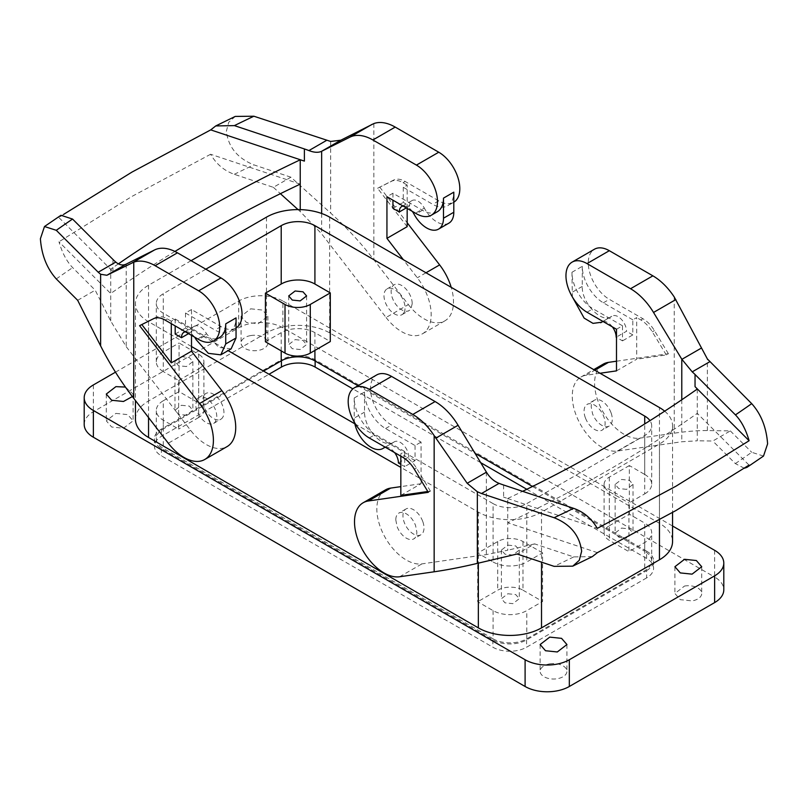 <?xml version="1.0" encoding="UTF-8"?>
<svg xmlns="http://www.w3.org/2000/svg" width="808" height="808" viewBox="0 0 808 808"><rect width="100%" height="100%" fill="white"/><g stroke="black" fill="none" stroke-linecap="round" stroke-linejoin="round"><path stroke-width="0.61" stroke-dasharray="4.04 3.03" d="M354.833 423.796L493.082 503.616L493.082 561.974L477.71 553.106L477.71 601.738L493.082 610.616A23.826 13.756 0 0 0 526.786 610.616L542.572 601.495L542.572 552.864L526.786 561.974L526.786 503.616L644.713 435.522A23.826 13.756 0 0 0 651.692 425.796A23.826 13.756 0 0 0 649.965 420.645M493.082 610.616L493.082 638.825L163.287 448.41A23.826 13.756 0 0 1 156.308 438.683L156.308 410.474A23.826 13.756 0 0 0 163.287 420.2L178.659 429.078L178.659 380.447L163.287 371.569L163.287 313.201L228.098 350.621M542.572 552.864L522.988 541.552A17.867 10.322 0 0 0 497.718 541.552L477.71 553.106M493.082 561.974A23.826 13.756 0 0 0 526.786 561.974M507.838 545.117L515.706 545.935L519.291 550.066L512.868 555.015L505 554.187L501.414 550.066L507.838 545.117M522.988 541.552L522.988 590.183A17.867 10.322 0 0 0 497.718 590.183L477.71 601.738M522.988 590.183L542.572 601.495M507.838 593.749L515.706 594.567L519.291 598.698L512.868 603.647L505 602.829L501.414 598.698L507.838 593.749M493.082 638.825A23.826 13.756 0 0 0 526.786 638.825L644.713 570.731A23.826 13.756 0 0 0 651.692 561.005A23.826 13.756 0 0 0 644.713 551.278L644.713 523.069L629.341 514.191L629.341 465.56L644.713 474.437L644.713 423.937M646.612 570.61A23.826 13.756 0 0 0 653.591 560.883A23.826 13.756 0 0 0 646.612 551.157L646.612 558.449A23.826 13.756 180 0 1 653.591 568.186A23.826 13.756 180 0 1 646.612 577.912L646.612 570.61L526.574 639.916A23.826 13.756 0 0 1 492.87 639.916L161.388 448.541A23.826 13.756 0 0 1 154.409 438.805A23.826 13.756 0 0 1 161.388 429.078L281.426 359.772L281.426 360.752M646.612 551.157L315.13 359.772A23.826 13.756 0 0 0 281.426 359.772M263.529 371.084L163.287 428.957A23.826 13.756 0 0 0 156.308 438.683M357.995 385.739L475.033 453.318M532.492 486.487L644.713 551.278M163.287 428.957L163.287 400.748A23.826 13.756 0 0 0 156.308 410.474M178.659 380.447L198.667 368.892L198.667 417.534A17.867 10.322 0 0 0 203.899 410.232A17.867 10.322 0 0 0 198.667 402.94L179.073 391.627L179.073 342.996L198.667 354.298L198.667 402.94M198.667 417.534L178.659 429.078M163.287 400.748L179.073 391.627M181.406 405.283L189.274 406.101L192.859 410.232L186.436 415.181L178.568 414.363L174.982 410.232L181.406 405.283M163.287 371.569A23.826 13.756 0 0 1 156.308 361.843A23.826 13.756 0 0 1 163.287 352.116L179.073 342.996M198.667 368.892A17.867 10.322 0 0 0 203.899 361.6A17.867 10.322 0 0 0 198.667 354.298M186.436 366.549L178.568 365.731L174.982 361.6L181.406 356.651L189.274 357.469L192.859 361.6L186.436 366.549M205.828 269.185L163.287 293.748A23.826 13.756 0 0 0 156.308 303.475A23.826 13.756 0 0 0 163.287 313.201M493.082 503.616A23.826 13.756 0 0 0 526.786 503.616M644.713 435.522L644.713 493.89L628.927 503.01L628.927 551.642L644.713 542.521A23.826 13.756 0 0 0 651.692 532.795A23.826 13.756 0 0 0 644.713 523.069M714.636 550.309L714.636 577.053A31.27 18.059 180 0 1 723.796 589.82M84.204 424.463A31.27 18.059 180 0 1 93.364 411.696L238.673 327.796A31.27 18.059 180 0 1 282.901 327.796L714.636 577.053M115.483 372.175L238.673 301.051A31.27 18.059 180 0 1 282.901 301.051L282.901 327.796M672.549 526.008L282.901 301.051M281.214 350.894L281.214 332.664A23.826 13.756 0 0 1 314.918 332.664L330.29 341.542M281.214 332.664L265.428 341.784M125.432 387.072L133.088 394.062L132.381 396.546M115.918 413.393L127.715 414.625L133.088 420.816L123.462 428.24L111.656 427.008L106.282 420.816L115.918 413.393M250.702 308.818L262.499 310.05L267.872 316.241L258.247 323.675L246.44 322.442L241.067 316.251L250.702 308.818M266.478 217.15L266.478 332.906A44.672 25.795 180 0 1 329.654 332.906L659.459 523.311A44.672 25.795 180 0 1 672.549 541.552M403.768 312.938A14.887 8.595 60 0 1 401.97 314.676A14.887 8.595 60 0 1 388.214 307.868A14.887 8.595 60 0 1 385.285 290.607A14.887 8.595 60 0 1 387.072 288.88A14.887 8.595 60 0 1 400.839 295.688A14.887 8.595 60 0 1 403.768 312.938M585.356 417.776A14.887 8.595 60 0 1 587.153 404.394A14.887 8.595 60 0 1 603.839 416.797A14.887 8.595 60 0 1 602.041 430.179A14.887 8.595 60 0 1 585.356 417.776M266.478 332.906L148.541 400.99A44.672 25.795 180 0 0 135.451 419.231M191.082 260.681L148.541 285.234A44.672 25.795 180 0 0 135.451 303.475L135.451 400.556M191.506 346.521L148.541 321.715A44.672 25.795 180 0 1 135.451 303.475M664.681 411.181A44.672 25.795 180 0 1 672.549 425.796A44.672 25.795 180 0 1 659.459 444.036L541.522 512.131A44.672 25.795 180 0 1 478.346 512.131L400.839 467.377M204.161 395.183A14.887 8.595 -120 0 0 207.09 412.434A14.887 8.595 -120 0 0 220.847 419.241A14.887 8.595 -120 0 0 222.644 417.504A14.887 8.595 -120 0 0 219.715 400.253A14.887 8.595 -120 0 0 205.959 393.446A14.887 8.595 -120 0 0 204.161 395.183M422.715 521.362A14.887 8.595 -120 0 0 406.03 508.959A14.887 8.595 -120 0 0 404.232 522.352A14.887 8.595 -120 0 0 420.928 534.755A14.887 8.595 -120 0 0 422.715 521.362M644.713 493.89A23.826 13.756 0 0 0 651.692 484.164A23.826 13.756 0 0 0 644.713 474.437M629.341 465.56L609.333 477.104A17.867 10.322 0 0 0 604.101 484.406A17.867 10.322 0 0 0 609.333 491.698L628.927 503.01M626.594 489.355L618.726 488.537L615.14 484.406L621.564 479.457L629.432 480.275L633.018 484.406L626.594 489.355M609.333 477.104L609.333 525.745A17.867 10.322 0 0 0 604.101 533.038A17.867 10.322 0 0 0 609.333 540.34L628.927 551.642M609.333 525.745L629.341 514.191M621.564 528.089L629.432 528.907L633.018 533.038L626.594 537.987L618.726 537.168L615.14 533.038L621.564 528.089M295.132 339.623L303 340.451L306.586 344.572L300.162 349.531L292.294 348.702L288.709 344.582L295.132 339.623M611 412.656A14.887 8.595 -120 0 0 594.304 400.253A14.887 8.595 -120 0 0 591.224 407.05L592.516 413.646A14.887 8.595 -120 0 0 609.202 426.048A14.887 8.595 -120 0 0 612.282 419.261A14.887 8.595 -120 0 0 611 412.656M412.211 303.697L410.929 308.808A14.887 8.595 60 0 1 409.131 310.535A14.887 8.595 60 0 1 397.667 306.555A14.887 8.595 60 0 1 391.153 291.587A14.887 8.595 60 0 1 392.446 286.476A14.887 8.595 60 0 1 394.233 284.749A14.887 8.595 60 0 1 405.707 288.729A14.887 8.595 60 0 1 412.211 303.697M395.789 519.887L397.071 526.483A14.887 8.595 -120 0 0 413.767 538.885A14.887 8.595 -120 0 0 416.847 532.088L415.554 525.493A14.887 8.595 -120 0 0 398.869 513.09A14.887 8.595 -120 0 0 395.789 519.887M197.001 399.314A14.887 8.595 60 0 1 198.798 397.576A14.887 8.595 60 0 1 210.262 401.556A14.887 8.595 60 0 1 216.776 416.534L215.483 421.645A14.887 8.595 60 0 1 213.696 423.372A14.887 8.595 60 0 1 202.222 419.392A14.887 8.595 60 0 1 195.718 404.424L197.001 399.314M600.041 373.256L586.133 375.255A41.693 24.078 -120 0 0 580.912 377.043A41.693 24.078 -120 0 0 578.68 421.029A41.693 24.078 -120 0 0 617.383 451.046L681.78 441.754L697.284 440.804L697.284 389.042M300.233 184.123L210.605 154.257C216.261 164.044 224.149 170.73 234.29 174.306L273.367 187.335L290.91 177.204L330.664 213.08C346.571 227.462 360.964 243.016 373.841 259.742L408.383 304.606L386.062 317.494L321.655 233.835L300.233 211.575L300.233 209.626M386.062 317.494A41.693 24.078 -120 0 0 422.534 333.755A41.693 24.078 -120 0 0 417.312 277.79L403.394 259.721M400.839 495.385L421.059 483.719L421.059 442.087L391.577 425.069A29.785 17.2 -120 0 1 372.114 398.819A29.785 17.2 -120 0 1 376.68 374.952M385.466 489.88A41.693 24.078 -120 0 0 383.245 533.856A41.693 24.078 -120 0 0 421.938 563.883L486.345 554.591L507.767 550.218L507.767 522.776A1352.966 781.124 0 0 0 607.232 470.781A1352.966 781.124 0 0 0 697.284 413.363L749.026 465.105M421.059 483.719L400.839 486.628M191.506 335.33L191.506 309.555L220.988 326.584A29.785 17.2 -120 0 0 235.875 328.058A29.785 17.2 -120 0 0 236.047 327.957M77.669 300.313L95.213 290.193L110.716 320.988L126.22 346.672L190.617 430.331A41.693 24.078 -120 0 0 227.088 446.592M616.494 329.25L622.503 325.786L622.503 340.865L616.494 337.401M616.494 370.882L636.714 359.207L636.714 317.584L632.815 319.827L632.815 334.906L622.503 340.865M616.494 361.206L668.398 353.732L666.287 354.944L636.714 359.207M617.383 451.046L639.704 438.158A41.693 24.078 60 0 1 601 408.131A41.693 24.078 60 0 1 603.233 364.156M639.704 438.158L674.246 433.179C687.123 431.321 698.163 430.452 707.374 430.573L730.331 430.906L712.787 441.027L697.284 440.804M668.398 353.732L654.409 330.593A23.826 13.756 -120 0 0 642.915 318.726L609.333 299.344A29.785 17.2 60 0 1 589.88 273.094A29.785 17.2 60 0 1 594.446 249.228M632.815 319.827L603.334 302.808A29.785 17.2 60 0 1 582.275 266.327L582.275 286.426C581.447 303.182 602.505 324.533 611.757 316.312A11.918 6.878 60 0 1 612.121 316.079A11.918 6.878 60 0 1 621.302 319.271A11.918 6.878 60 0 1 626.503 331.26L616.181 337.219M622.503 325.786L593.011 308.767A29.785 17.2 60 0 1 571.953 272.286L572.377 296.95M437.32 211.757A29.785 17.2 -120 0 1 422.433 210.282L392.941 193.253L386.941 196.718M407.161 226.674L377.589 188.264L393.678 180.063A23.826 13.756 -120 0 1 405.172 181.467L438.754 200.859A29.785 17.2 -120 0 0 453.642 202.333A29.785 17.2 -120 0 0 453.803 202.232M407.161 208.393L407.161 185.052L403.263 187.294L432.745 204.323A29.785 17.2 -120 0 0 447.642 205.798A29.785 17.2 -120 0 0 453.803 192.163M273.367 187.335L280.406 193.688M298.041 209.595L300.233 211.575M408.383 304.606A41.693 24.078 -120 0 0 444.854 320.867A41.693 24.078 -120 0 0 451.207 287.325M379.689 187.052L407.161 222.725M403.263 187.294L403.263 202.374L409.585 206.02A11.918 6.878 60 0 1 412.05 200.566A11.918 6.878 60 0 1 424.321 208.1L413.999 214.059M392.941 208.333L403.263 202.374M392.941 193.253L392.941 200.182M400.839 456.197L400.839 453.763L404.737 451.51L375.255 434.492A29.785 17.2 60 0 1 354.197 398.011L364.509 392.052A29.785 17.2 60 0 0 385.567 428.533L415.06 445.551L421.059 442.087M597.395 552.652L507.767 522.776L507.767 498.455A83.396 48.147 180 0 1 503.616 497.162L597.284 528.381M592.365 556.591L573.71 556.914L534.633 543.885L517.09 554.015M534.633 543.885L507.767 550.218M427.806 491.496L430.411 491.123L428.311 492.345M404.737 451.51L404.737 466.59L400.839 464.337M415.06 445.551L415.06 460.631L404.737 466.59M191.506 309.555L185.497 313.019L185.497 328.099L191.819 331.745A11.918 6.878 60 0 1 194.284 326.291A11.918 6.878 60 0 1 206.565 333.825L196.243 339.784M175.184 334.058L185.497 328.099M171.286 323.665L171.286 321.231L175.184 318.978L175.184 325.907M139.602 325.664L141.804 324.564M110.716 320.988L110.716 269.216A83.396 48.147 0 0 0 112.958 271.619L58.883 217.544L60.954 215.281M175.184 318.978L204.666 336.007A29.785 17.2 -120 0 0 219.554 337.481M185.497 313.019L214.989 330.048A29.785 17.2 -120 0 0 229.876 331.522A29.785 17.2 -120 0 0 236.047 317.887M603.152 321.554A11.918 6.878 60 0 1 612.363 326.866M632.815 334.906L626.503 331.26M602.485 321.725L611.757 316.312L602.182 321.847M666.287 354.944L652.298 331.805A23.826 13.756 60 0 0 640.805 319.948L636.714 317.584M744.289 468.256L735.351 463.59L712.787 441.027M763.51 456.066L751.713 452.288A1424.443 822.393 180 0 1 735.351 463.59M730.331 430.906L751.713 452.288M507.767 498.455A1352.966 781.124 0 0 0 522.614 491.335M403.081 206.04A11.918 6.878 60 0 1 412.292 211.353M377.589 188.264L391.577 181.275A23.826 13.756 60 0 1 403.061 182.689L407.161 185.052M448.874 223.159A23.826 13.756 60 0 1 424.321 208.1M118.382 263.863A1352.966 781.124 0 0 0 110.716 269.216M63.62 214.383L58.883 217.544M290.91 177.204L253.874 164.862C237.542 158.328 228.371 147.157 226.351 131.371L228.714 122.291L235.249 116.423M409.585 206.02L406.313 207.909M364.509 392.052L364.509 412.151A23.826 13.756 60 0 0 374.912 436.128A23.826 13.756 60 0 0 393.274 442.511L384.719 447.45M415.06 460.631L408.737 456.985A11.918 6.878 60 0 0 403.535 444.996A11.918 6.878 60 0 0 394.354 441.804A11.918 6.878 60 0 0 394.001 442.037A23.826 13.756 60 0 1 393.274 442.511M402.828 457.338L404.939 456.126L400.839 453.763M354.197 398.011L354.197 418.11L364.509 412.151M354.611 422.675A23.826 13.756 60 0 1 354.197 418.11M385.396 447.279A11.918 6.878 60 0 1 394.597 452.591M430.411 491.123L416.423 467.984A23.826 13.756 60 0 0 404.939 456.126M398.415 462.944L408.737 456.985M231.108 348.884L218.665 347.389L206.565 333.825M191.819 331.745L188.557 333.633M185.325 331.765A11.918 6.878 60 0 1 194.526 337.077M141.713 324.442L155.702 317.453A23.826 13.756 60 0 1 167.195 318.867L171.286 321.231M174.922 251.46A1352.966 781.124 0 0 0 110.716 293.536L58.974 241.794C62.236 252.965 66.791 261.57 72.649 267.63L95.213 290.193M210.605 154.257L131.987 196.405L58.974 241.794M684.538 586.042A13.403 7.737 180 0 1 701.718 593.476A13.403 7.737 180 0 1 692.082 600.9L680.285 599.667L674.912 593.476L684.538 586.042M549.753 663.863A13.403 7.737 180 0 1 566.933 671.286A13.403 7.737 180 0 1 557.298 678.71A13.403 7.737 180 0 1 540.128 671.286A13.403 7.737 180 0 1 549.753 663.863M250.702 335.572A13.403 7.737 180 0 1 267.872 342.996A13.403 7.737 180 0 1 258.247 350.419A13.403 7.737 180 0 1 241.067 342.996A13.403 7.737 180 0 1 250.702 335.572M646.612 577.912L526.574 647.218A23.826 13.756 180 0 1 492.87 647.218L161.388 455.833A23.826 13.756 180 0 1 154.409 446.107A23.826 13.756 180 0 1 161.388 436.381L269.003 374.245M646.612 558.449L526.806 489.284M480.679 462.651L352.894 388.88M163.287 420.2L163.287 448.41M497.718 541.552L497.718 590.183M526.786 638.825L526.786 610.616M163.287 352.116L163.287 293.748M644.713 542.521L644.713 570.731M93.364 384.941L93.364 411.696M238.673 301.051L238.673 327.796M314.918 332.664L314.918 350.409M329.654 217.15L329.654 332.906M659.459 523.311L659.459 407.555M148.541 285.234L148.541 400.99M148.541 321.715L148.541 417.554M478.346 512.131L478.346 563.146M541.522 512.131L541.522 562.156M659.459 444.036L659.459 519.898M609.333 491.698L609.333 540.34M681.78 399.768L681.78 441.754M321.655 213.484L321.655 233.835M486.345 472.024L486.345 554.591M126.22 264.105L126.22 346.672M586.133 375.255L594.819 370.246M587.012 312.231L593.011 308.767M603.334 302.808L609.333 299.344M571.953 272.286L582.275 266.327M422.433 210.282L416.423 213.746M438.754 200.859L432.745 204.323M425.998 272.771L417.312 277.79M385.567 428.533L391.577 425.069M369.246 437.956L375.255 434.492M503.616 485.002L503.616 497.162M399.617 576.771L421.938 563.883M190.617 430.331L168.296 443.218M112.958 271.619L112.958 259.459M220.988 326.584L214.989 330.048M204.666 336.007L198.667 339.471M640.805 319.948L642.915 318.726M652.298 331.805L654.409 330.593M674.246 297.011L674.246 433.179M707.374 430.573L707.374 358.944M582.275 286.426L571.953 292.385M405.172 181.467L403.061 182.689M373.841 123.573L373.841 259.742M330.664 141.451L330.664 213.08M234.29 174.306A1424.443 822.393 180 0 1 253.874 164.862M393.678 180.063L391.577 181.275M573.71 556.914A1424.443 822.393 180 0 1 554.126 566.357M414.322 469.206L416.423 467.984M167.195 318.867L165.084 320.079M155.702 317.453L153.591 318.675M56.287 278.932A1424.443 822.393 180 0 1 72.649 267.63M384.426 447.561L394.001 442.037M492.87 639.916L492.87 647.218M526.574 639.916L526.574 647.218M315.13 359.772L315.13 360.994M161.388 429.078L161.388 436.381M161.388 448.541L161.388 455.833M156.308 361.843L156.308 303.475M519.291 550.066L519.291 598.698M501.414 550.066L501.414 598.698M651.692 561.005L651.692 532.795M566.933 644.542L566.933 671.286M540.128 644.542L540.128 671.286M133.088 394.062L133.088 420.816M106.282 394.062L106.282 420.816M701.718 566.721L701.718 593.476M674.912 566.721L674.912 593.476M267.872 316.251L267.872 342.996M241.067 316.251L241.067 342.996M203.899 361.6L203.899 410.232M192.859 361.6L192.859 410.232M174.982 361.6L174.982 410.232M672.549 425.796L672.549 512.494M651.692 484.164L651.692 425.796M594.304 400.253L587.153 404.394M609.202 426.048L602.041 430.179M387.072 288.88L394.233 284.749M401.97 314.676L409.131 310.535M406.03 508.959L398.869 513.09M420.928 534.755L413.767 538.885M198.798 397.576L205.959 393.446M213.696 423.372L220.847 419.241M604.101 484.406L604.101 533.038M615.14 484.406L615.14 533.038M633.018 484.406L633.018 533.038M288.709 295.94L288.709 344.572M306.586 295.94L306.586 344.572M580.912 377.043L593.759 369.62M453.642 202.333L447.642 205.798M444.854 320.867L422.534 333.755M235.875 328.058L229.876 331.522M601.798 322.038L612.121 316.079M412.05 200.566L401.728 206.525M384.042 447.763L394.354 441.804M194.284 326.291L183.972 332.25M653.591 560.883L653.591 568.186M154.409 438.805L154.409 446.107"/><path stroke-width="1.21" d="M354.833 423.796L228.098 350.621M314.918 350.409L314.918 360.873L357.995 385.739M475.033 453.318L532.492 486.487M314.918 360.873A23.826 13.756 0 0 0 281.214 360.873L263.529 371.084M672.549 526.008L714.636 550.309A31.27 18.059 180 0 1 723.796 563.075A31.27 18.059 180 0 1 714.636 575.841L714.636 602.586L569.327 686.487A31.27 18.059 180 0 1 525.099 686.487L93.364 437.229A31.27 18.059 180 0 1 84.204 424.463L84.204 397.708A31.27 18.059 180 0 1 93.364 384.941L115.483 372.175M723.796 563.075L723.796 589.82A31.27 18.059 180 0 1 714.636 602.586M84.204 397.708A31.27 18.059 180 0 0 93.364 410.474L525.099 659.742A31.27 18.059 180 0 0 569.327 659.742L714.636 575.841M281.214 284.022A23.826 13.756 0 0 1 314.918 284.022L330.29 292.9L330.29 341.542L310.282 353.086A17.867 10.322 0 0 1 285.012 353.086L265.428 341.784L265.428 293.142L281.214 284.022L281.214 225.664L205.828 269.185M314.918 284.022L314.918 225.664L644.713 416.07A23.826 13.756 0 0 1 649.965 420.645M549.753 637.118L561.56 638.35L566.933 644.542L557.298 651.965L545.501 650.733L540.128 644.542L549.753 637.118M132.381 396.546L123.462 401.485L111.656 400.253L106.282 394.062L115.918 386.638L125.432 387.072M684.538 559.298L696.345 560.53L701.718 566.721L692.082 574.145L680.285 572.912L674.912 566.721L684.538 559.298M191.082 260.681L266.478 217.15A44.672 25.795 180 0 1 329.654 217.15L659.459 407.555A44.672 25.795 180 0 1 664.681 411.181M541.522 562.156L541.522 627.877A44.672 25.795 180 0 1 478.346 627.877L148.541 437.471A44.672 25.795 180 0 1 135.451 419.231L135.451 400.556M400.839 467.377L191.506 346.521M541.522 627.877L659.459 559.793A44.672 25.795 180 0 0 672.549 541.552L672.549 512.494M314.918 225.664A23.826 13.756 0 0 0 281.214 225.664M265.428 293.142L285.012 304.454A17.867 10.322 0 0 0 310.282 304.454L330.29 292.9M300.162 300.889L292.294 300.071L288.709 295.94L295.132 290.991L303 291.809L306.586 295.94L300.162 300.889M600.041 373.256L616.494 370.882L616.494 329.25L587.012 312.231A29.785 17.2 -120 0 1 567.559 285.981A29.785 17.2 -120 0 1 572.125 262.115L594.446 249.228A29.785 17.2 60 0 1 609.333 250.702L652.874 275.841A47.652 27.512 60 0 1 674.246 297.011L707.374 358.944L751.713 403.647A1424.443 822.393 180 0 1 735.442 414.888L695.042 374.488A83.396 48.147 0 0 0 694.971 374.417A83.396 48.147 0 0 0 692.214 371.862L709.788 361.721M572.125 262.115A29.785 17.2 -120 0 1 587.012 263.59L630.543 288.729A47.652 27.512 -120 0 1 653.531 312.454L681.78 359.186L681.78 399.768M407.161 208.393L407.161 226.674L386.941 238.35L386.941 196.718L416.423 213.746A29.785 17.2 -120 0 0 431.321 215.221A29.785 17.2 -120 0 0 435.886 191.355A29.785 17.2 -120 0 0 416.423 165.105L372.892 139.976A47.652 27.512 -120 0 0 349.914 137.158L321.655 151.268L321.655 213.484M386.941 238.35L403.394 259.721M391.577 376.427A29.785 17.2 -120 0 0 376.68 374.952L354.359 387.84A29.785 17.2 60 0 1 369.246 389.315L391.577 376.427L435.108 401.566A47.652 27.512 -120 0 1 458.086 425.281L486.436 472.175C489.688 477.538 493.9 481.275 499.081 483.376A83.396 48.147 180 0 0 503.495 484.962A83.396 48.147 180 0 0 503.616 485.002L573.599 508.333A1424.443 822.393 180 0 1 554.126 517.726L481.507 493.516L499.081 483.376M390.688 488.093A41.693 24.078 -120 0 0 385.466 489.88L363.146 502.768A41.693 24.078 60 0 1 368.367 500.98L390.688 488.093L400.839 486.628M236.047 327.957A29.785 17.2 -120 0 0 240.4 304.04A29.785 17.2 -120 0 0 220.988 277.942L177.457 252.813A47.652 27.512 -120 0 0 154.469 249.995L126.119 264.155L106.878 275.265L100.626 274.255L98.212 272.225L56.287 230.3L44.49 226.523L40.4 238.724C41.562 255.015 46.864 268.418 56.287 278.932L77.669 300.313L100.626 345.895C109.838 364.135 120.877 381.629 133.754 398.354L168.296 443.218A41.693 24.078 -120 0 0 204.767 459.479L227.088 446.592A41.693 24.078 -120 0 0 221.867 390.628L191.506 351.187L191.506 335.33M616.494 361.206L608.454 362.368A41.693 24.078 60 0 0 603.233 364.156L593.759 369.62M692.214 371.862L681.78 359.186M522.614 491.335A1352.966 781.124 0 0 0 607.232 446.471A1352.966 781.124 0 0 0 697.284 389.042A83.396 48.147 0 0 0 695.042 386.648L749.117 440.724C745.855 429.563 741.3 420.948 735.442 414.888M453.803 202.232A29.785 17.2 -120 0 0 458.156 178.316A29.785 17.2 -120 0 0 438.754 152.217L416.423 165.105M431.321 215.221L437.32 211.757A29.785 17.2 -120 0 0 443.491 198.122L443.491 218.211A23.826 13.756 60 0 1 438.552 229.118A23.826 13.756 60 0 1 413.999 214.059A11.918 6.878 60 0 0 412.292 211.353M300.233 209.626L300.233 159.812A83.396 48.147 180 0 1 304.384 161.105L210.716 129.886L215.746 125.937L235.249 116.423L253.874 116.221L330.664 141.451L340.814 140.208L373.841 123.573A47.652 27.512 -120 0 1 395.213 127.088L438.754 152.217M340.814 140.208L321.655 151.268M215.746 125.937L234.401 125.614L304.384 148.945A83.396 48.147 180 0 1 304.505 148.985A83.396 48.147 180 0 1 308.919 150.571C314.1 152.571 318.312 152.823 321.564 151.318M280.406 193.688L298.041 209.595M451.207 287.325A41.693 24.078 -120 0 0 439.633 264.903L425.998 272.771M407.161 222.725L439.633 264.903M392.941 200.182L392.941 208.333L399.263 211.979A11.918 6.878 60 0 1 401.728 206.525A11.918 6.878 60 0 1 403.081 206.04M368.367 500.98L428.311 492.345L414.322 469.206A23.826 13.756 -120 0 0 402.828 457.338L369.246 437.956A29.785 17.2 60 0 1 349.793 411.706A29.785 17.2 60 0 1 354.359 387.84M481.507 493.516L477.336 491.749L467.186 483.295L434.159 435.623A47.652 27.512 60 0 0 412.787 414.454L369.246 389.315M554.126 517.726C570.458 524.261 579.629 535.421 581.649 551.218L579.285 560.298L572.751 566.155L554.126 566.357L517.09 554.015L477.336 563.388C461.429 567.135 447.036 569.933 434.159 571.791L399.617 576.771A41.693 24.078 60 0 1 360.913 546.743A41.693 24.078 60 0 1 363.146 502.768M427.806 491.496L400.839 495.385L400.839 456.197M175.184 325.907L175.184 334.058L181.497 337.704A11.918 6.878 60 0 1 183.972 332.25A11.918 6.878 60 0 1 185.325 331.765M191.506 351.187L171.286 362.853L171.286 323.665M141.804 324.564L171.286 362.853M225.725 323.846L225.725 343.935L236.047 337.976L236.047 317.887L225.725 323.846A29.785 17.2 -120 0 1 219.554 337.481L213.554 340.946A29.785 17.2 -120 0 1 198.667 339.471L165.084 320.079A23.826 13.756 -120 0 0 153.591 318.675L139.602 325.664L199.546 403.515A41.693 24.078 -120 0 1 204.767 459.479M126.119 264.155C122.786 265.711 119.332 265.024 115.786 262.085L98.212 272.225M44.49 226.523L60.954 215.281L72.558 219.059L112.958 259.459A83.396 48.147 0 0 0 113.029 259.53A83.396 48.147 0 0 0 115.786 262.085M106.878 275.265L133.754 262.186L133.754 398.354M177.457 252.813L155.126 265.701A47.652 27.512 -120 0 0 133.754 262.186M155.126 265.701L198.667 290.829A29.785 17.2 -120 0 1 218.12 317.079A29.785 17.2 -120 0 1 213.554 340.946M572.377 296.95L584.134 318.11L593.011 323.372L601.435 322.271A11.918 6.878 60 0 1 601.798 322.038A11.918 6.878 60 0 1 603.152 321.554M612.363 326.866A11.918 6.878 60 0 1 616.181 337.219L616.494 337.401M572.751 566.155L592.365 556.601L597.395 552.652L676.013 510.494L749.026 465.105L746.956 467.367L744.289 468.256M751.713 403.647C761.136 414.171 766.438 427.573 767.6 443.855L763.51 456.066L746.956 467.367M749.117 440.724L676.013 486.174L597.284 528.381C591.638 518.595 583.74 511.908 573.599 508.333M443.491 198.122L453.803 192.163L453.803 212.252A23.826 13.756 60 0 1 448.874 223.159L438.552 229.118M300.233 159.812A1352.966 781.124 0 0 0 200.768 211.797A1352.966 781.124 0 0 0 118.382 263.863M300.233 184.123A1352.966 781.124 0 0 0 200.768 236.118A1352.966 781.124 0 0 0 174.922 251.46M63.62 214.383L131.987 172.084L210.716 129.886M406.313 207.909L399.263 211.979M385.396 447.279A11.918 6.878 60 0 0 384.042 447.763A11.918 6.878 60 0 0 383.679 447.996A23.826 13.756 60 0 1 382.952 448.47A23.826 13.756 60 0 1 366.377 443.834A23.826 13.756 60 0 1 354.611 422.675M394.597 452.591A11.918 6.878 60 0 1 398.415 462.944L400.839 464.337M236.047 337.976L231.108 348.884L220.786 354.843L208.353 353.349L196.243 339.784A11.918 6.878 60 0 0 194.526 337.077M188.557 333.633L181.497 337.704M225.725 343.935L220.786 354.843M526.806 489.284L480.679 462.651M352.894 388.88L315.13 367.074A23.826 13.756 180 0 0 281.426 367.074L269.003 374.245M569.327 659.742L569.327 686.487M525.099 659.742L525.099 686.487M93.364 410.474L93.364 437.229M644.713 423.937L644.713 416.07M281.214 360.873L281.214 350.894M148.541 417.554L148.541 437.471M478.346 563.146L478.346 627.877M659.459 519.898L659.459 559.793M310.282 304.454L310.282 353.086M285.012 304.454L285.012 353.086M594.819 370.246L608.454 362.368M695.042 386.648L695.042 374.488M681.881 359.338L701.122 348.228M653.531 312.454L675.841 299.566M630.543 288.729L652.874 275.841M587.012 263.59L609.333 250.702M395.213 127.088L372.892 139.976M372.225 124.27L349.914 137.158M304.384 148.945L304.384 161.105M412.787 414.454L435.108 401.566M435.775 438.168L458.086 425.281M467.186 483.295L486.436 472.175M221.867 390.628L199.546 403.515M154.469 249.995L132.159 262.873M220.988 277.942L198.667 290.829M453.803 212.252L443.491 218.211M326.493 140.43L308.919 150.571M234.401 125.614A1424.443 822.393 180 0 1 253.874 116.221M434.159 435.623L434.159 571.791M477.336 491.749L477.336 563.388M100.626 345.895L100.626 274.255M56.287 230.3A1424.443 822.393 180 0 1 72.558 219.059M602.182 321.847L601.435 322.271M383.679 447.996L384.426 447.561M315.13 360.994L315.13 367.074M281.426 360.752L281.426 367.074M602.485 321.725L600.718 322.745M384.719 447.45L382.952 448.47"/></g></svg>

